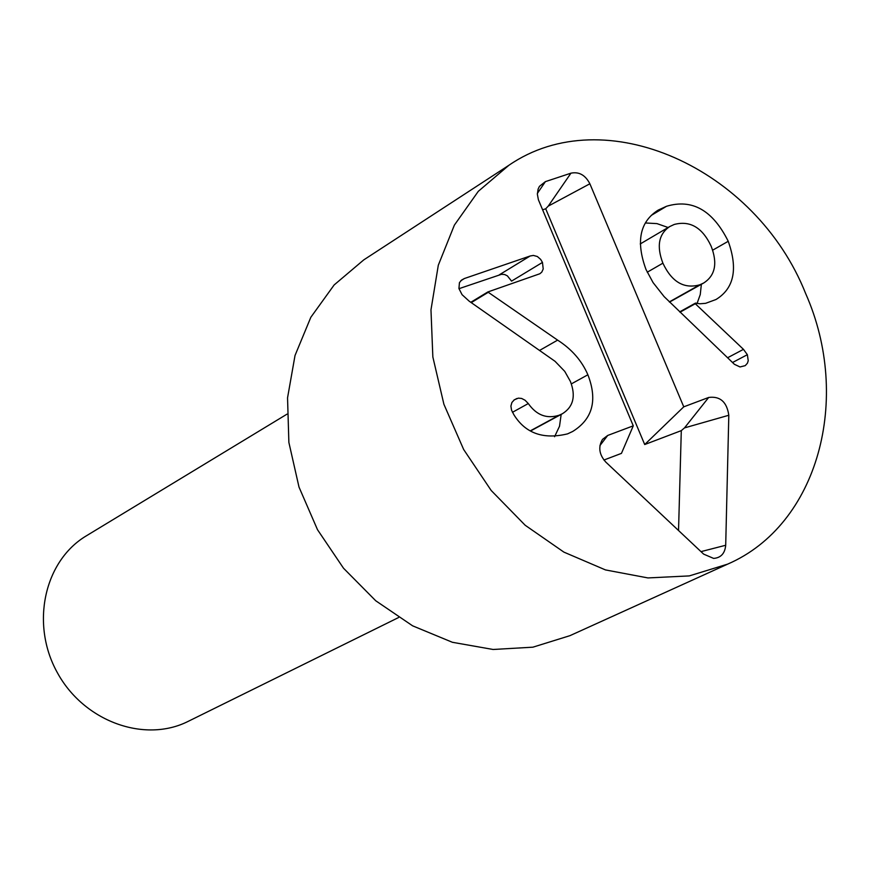 <?xml version="1.0" encoding="UTF-8"?>
<svg xmlns="http://www.w3.org/2000/svg" width="870" height="870" viewBox="0 0 870 870"><rect width="100%" height="100%" fill="white"/><g stroke="black" fill="none" stroke-linecap="round" stroke-linejoin="round"><path stroke-width="1.3" d="M458.969 288.688L501.522 274.3L504.589 274.507L507.384 275.855L511.549 281.119L542.467 262.414L543.206 268.982L541.825 272.06L539.878 273.745L487.809 291.972L557.616 340.126C571.721 349.164 581.812 360.713 587.881 374.774C597.723 400.211 592.633 419.122 572.634 431.498L567.555 433.869C543.315 439.72 525.426 433.347 513.887 414.74L511.527 410.118L510.907 406.062L511.908 402.473L514.355 399.776L518.357 398.145L521.63 398.449L525.045 400.222L528.297 403.549C536.496 415.207 546.773 419.112 559.127 415.24L562.411 413.728C573.363 406.855 576.016 396.067 570.361 381.354L564.739 371.37L555.06 361.322L469.245 301.227L462.068 294.68L458.936 288.557L459.436 282.652L461.633 280.031L464.439 278.509L530.145 255.997L533.397 255.432L537.345 256.509L540.618 259.347L542.467 262.414M530.678 430.911L562.411 413.728M561.172 414.403L559.519 426.246L554.581 436.718M512.452 412.304L528.297 403.549M530.45 430.77L559.127 415.24M460.806 280.749L464.439 278.509M470.746 302.325L487.809 291.972M471.203 302.651L488.016 292.45M539.813 350.295L557.616 340.126M732.507 362.518L747.363 354.699L748.233 360.735L747.406 363.225L745.242 365.639L740.022 366.955L734.4 364.302L664.114 296.605L653.065 282.576L645.986 269.472C635.763 241.501 639.831 221.709 658.188 210.105L666.55 206.266C692.215 198.599 712.769 210.268 728.233 241.284C738.108 269.08 734.03 288.481 716.021 299.497L705.635 303.325L699.915 303.782L695.478 303.108L695.282 303.717L743.469 349.349L747.363 354.699M727.559 357.766L743.469 349.349M680.035 312.189L695.282 303.717M679.698 311.873L695.478 303.108M701.372 284.305L700.252 294.56L697.044 303.499M712.639 250.201L728.233 241.284M662.896 263.175C671.727 281.945 683.994 289.166 699.708 284.838L703.656 283.022C715.238 275.594 717.739 263.327 711.16 246.221C702.427 227.57 690.117 220.317 674.228 224.46L669.726 226.559C658.688 234.008 656.415 246.21 662.896 263.175L647.236 272.223M669.313 301.912L699.708 284.838M669.498 302.097L703.656 283.022M645.409 222.97L656.959 223.612L668.116 227.505M545.392 181.634L570.948 173.173C579.029 171.52 585.336 175.055 589.871 183.777L683.755 406.834L708.68 397.459C720.143 395.97 726.852 401.907 728.81 415.262L725.7 545.262C724.938 553.44 720.915 557.822 713.617 558.409L703.645 554.125L605.781 462.068C599.115 454.575 598.027 447.006 602.518 439.372L607.717 435.446L633.273 425.832L538.399 199.763L537.366 194.238L538.138 189.029L539.454 186.332L545.392 181.634L537.366 193.401M633.273 425.832L621.452 453.368L603.921 460.034M728.81 415.262L684.494 427.899L681.297 430.628L644.703 444.537L545.707 208.778L542.586 209.833M678.535 530.504L681.297 430.628M683.755 406.834L644.703 444.537M589.871 183.777L548.22 206.136L545.707 208.778M287.002 414.153L86.434 535.779C44.229 560.824 30.276 623.964 57.257 672.499C83.683 721.328 144.442 743.48 188.235 721.339L398.58 617.526M727.668 564.119L569.937 635.665L532.886 647.182L493.105 649.477L452.389 642.288L412.63 625.834L375.742 600.768L343.509 568.219L317.506 529.71L299.008 487.091L288.873 442.417L287.546 397.84L295.028 355.471L310.84 317.267L334.145 284.947L363.769 259.88L508.863 165.3C604.748 99.343 755.932 168.193 805.653 293.538C852.154 398.503 818.279 524.914 727.668 564.119L689.29 575.907L647.943 577.93L605.487 569.926L563.901 552.124L525.175 525.252L491.213 490.506L463.666 449.518L443.907 404.278L432.847 356.961L430.976 309.861L438.306 265.219L454.379 225.112L478.304 191.324L508.863 165.3M513.789 400.2L516.823 398.514M499.337 274.811L530.145 255.997M571.318 383.909L587.881 374.774M651.325 215.368L666.55 206.266M607.717 435.446L599.941 445.56M725.7 545.262L700.992 551.623M708.68 397.459L684.494 427.899M570.948 173.173L548.22 206.136M669.726 226.559L640.244 243.948"/></g></svg>
